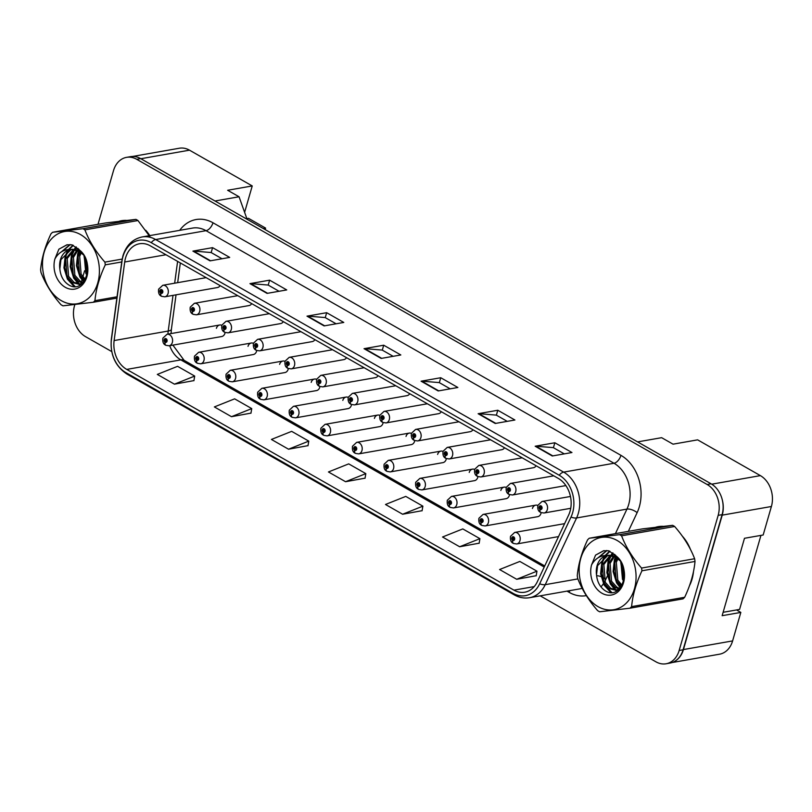 <?xml version="1.0" encoding="UTF-8"?>
<svg xmlns="http://www.w3.org/2000/svg" width="812" height="812" viewBox="0 0 812 812"><rect width="100%" height="100%" fill="white"/><g stroke="black" fill="none" stroke-linecap="round" stroke-linejoin="round"><path stroke-width="1.22" d="M253.405 343.303A5.846 4.496 -100 0 0 251.273 343.019L198.656 352.286A5.846 4.496 80 0 1 203.061 354.59A5.846 4.496 80 0 1 203.944 360.487A5.846 4.496 80 0 1 200.676 363.806L253.303 354.55A5.846 4.496 -100 0 0 256.562 351.22A5.846 4.496 -100 0 0 256.724 350.52M285.002 361.32A5.846 4.496 -100 0 0 282.87 361.035L230.253 370.302A5.846 4.496 80 0 1 234.658 372.606A5.846 4.496 80 0 1 235.541 378.504A5.846 4.496 80 0 1 232.283 381.823L284.9 372.566A5.846 4.496 -100 0 0 288.169 369.237A5.846 4.496 -100 0 0 288.331 368.536M316.609 379.336A5.846 4.496 -100 0 0 314.477 379.052L261.86 388.309A5.846 4.496 80 0 1 266.265 390.623A5.846 4.496 80 0 1 267.148 396.51A5.846 4.496 80 0 1 263.88 399.839L316.507 390.582A5.846 4.496 -100 0 0 319.766 387.253A5.846 4.496 -100 0 0 319.928 386.553M348.206 397.352A5.846 4.496 -100 0 0 346.074 397.068L293.457 406.325A5.846 4.496 80 0 1 297.862 408.639A5.846 4.496 80 0 1 298.755 414.526A5.846 4.496 80 0 1 295.487 417.855L348.104 408.598A5.846 4.496 -100 0 0 351.373 405.269A5.846 4.496 -100 0 0 351.535 404.569M379.813 415.368A5.846 4.496 -100 0 0 377.681 415.084L325.064 424.341A5.846 4.496 80 0 1 329.469 426.655A5.846 4.496 80 0 1 330.352 432.542A5.846 4.496 80 0 1 327.084 435.871L379.712 426.615A5.846 4.496 -100 0 0 382.97 423.285A5.846 4.496 -100 0 0 383.132 422.585M411.42 433.385A5.846 4.496 -100 0 0 409.278 433.1L356.661 442.357A5.846 4.496 80 0 1 361.066 444.671A5.846 4.496 80 0 1 361.959 450.558A5.846 4.496 80 0 1 358.691 453.888L411.308 444.621A5.846 4.496 -100 0 0 414.577 441.302A5.846 4.496 -100 0 0 414.739 440.601M443.017 451.401A5.846 4.496 -100 0 0 440.886 451.117L388.268 460.374A5.846 4.496 80 0 1 392.673 462.688A5.846 4.496 80 0 1 393.556 468.575A5.846 4.496 80 0 1 390.288 471.904L442.916 462.637A5.846 4.496 -100 0 0 446.174 459.318A5.846 4.496 -100 0 0 446.336 458.618M474.624 469.417A5.846 4.496 -100 0 0 472.482 469.133L419.865 478.39A5.846 4.496 80 0 1 424.27 480.704A5.846 4.496 80 0 1 425.163 486.591A5.846 4.496 80 0 1 421.895 489.92L474.512 480.653A5.846 4.496 -100 0 0 477.781 477.334A5.846 4.496 -100 0 0 477.943 476.634M506.221 487.433A5.846 4.496 -100 0 0 504.09 487.149L451.472 496.406A5.846 4.496 80 0 1 455.877 498.72A5.846 4.496 80 0 1 456.76 504.607A5.846 4.496 80 0 1 453.502 507.936L506.12 498.669A5.846 4.496 -100 0 0 509.378 495.35A5.846 4.496 -100 0 0 509.54 494.64M537.828 505.45A5.846 4.496 -100 0 0 535.687 505.165L483.069 514.422A5.846 4.496 80 0 1 487.484 516.726A5.846 4.496 80 0 1 488.367 522.623A5.846 4.496 80 0 1 485.099 525.943L537.717 516.686A5.846 4.496 -100 0 0 540.985 513.367A5.846 4.496 -100 0 0 541.147 512.656M221.798 325.287A5.846 4.496 -100 0 0 219.666 325.003L167.049 334.27A5.846 4.496 80 0 1 171.454 336.574A5.846 4.496 80 0 1 172.337 342.471A5.846 4.496 80 0 1 169.079 345.79L221.696 336.533A5.846 4.496 -100 0 0 224.965 333.204A5.846 4.496 -100 0 0 225.127 332.504M237.754 295.669L194.383 303.302A5.846 4.496 80 0 1 198.798 305.606A5.846 4.496 80 0 1 199.681 311.503A5.846 4.496 80 0 1 196.413 314.823L249.03 305.566A5.846 4.496 -100 0 0 251.7 303.627M269.351 313.686L225.99 321.319A5.846 4.496 80 0 1 230.395 323.623A5.846 4.496 80 0 1 231.278 329.52A5.846 4.496 80 0 1 228.02 332.839L280.637 323.582A5.846 4.496 -100 0 0 283.307 321.643M300.958 331.702L257.597 339.335A5.846 4.496 80 0 1 262.002 341.639A5.846 4.496 80 0 1 262.885 347.536A5.846 4.496 80 0 1 259.617 350.855L312.244 341.598A5.846 4.496 -100 0 0 314.904 339.66M332.555 349.718L289.194 357.351A5.846 4.496 80 0 1 293.599 359.655A5.846 4.496 80 0 1 294.482 365.552A5.846 4.496 80 0 1 291.224 368.871L343.841 359.614A5.846 4.496 -100 0 0 346.511 357.676M364.162 367.734L320.801 375.367A5.846 4.496 80 0 1 325.206 377.671A5.846 4.496 80 0 1 326.089 383.568A5.846 4.496 80 0 1 322.821 386.888L375.448 377.631A5.846 4.496 -100 0 0 378.108 375.682M395.759 385.751L352.398 393.384A5.846 4.496 80 0 1 356.803 395.688A5.846 4.496 80 0 1 357.696 401.585A5.846 4.496 80 0 1 354.428 404.904L407.045 395.647A5.846 4.496 -100 0 0 409.715 393.698M427.366 403.767L384.005 411.4A5.846 4.496 80 0 1 388.41 413.704A5.846 4.496 80 0 1 389.293 419.601A5.846 4.496 80 0 1 386.025 422.92L438.653 413.663A5.846 4.496 -100 0 0 441.312 411.714M458.963 421.783L415.602 429.416A5.846 4.496 80 0 1 420.007 431.72A5.846 4.496 80 0 1 420.9 437.617A5.846 4.496 80 0 1 417.632 440.936L470.249 431.679A5.846 4.496 -100 0 0 472.919 429.731M490.57 439.799L447.209 447.422A5.846 4.496 80 0 1 451.614 449.736A5.846 4.496 80 0 1 452.497 455.623A5.846 4.496 80 0 1 449.229 458.953L501.857 449.696A5.846 4.496 -100 0 0 504.516 447.747M522.167 457.816L478.806 465.438A5.846 4.496 80 0 1 483.211 467.753A5.846 4.496 80 0 1 484.104 473.64A5.846 4.496 80 0 1 480.836 476.969L533.454 467.712A5.846 4.496 -100 0 0 536.123 465.763M553.774 475.832L510.413 483.455A5.846 4.496 80 0 1 514.818 485.769A5.846 4.496 80 0 1 515.701 491.656A5.846 4.496 80 0 1 512.443 494.985L565.061 485.728A5.846 4.496 -100 0 0 565.812 485.505M206.146 277.653L162.786 285.286A5.846 4.496 80 0 1 167.191 287.59A5.846 4.496 80 0 1 168.074 293.487A5.846 4.496 80 0 1 164.816 296.806L217.433 287.549A5.846 4.496 -100 0 0 220.103 285.611M244.615 212.348L252.238 185.938L189.49 150.169A23.406 17.976 -100 0 0 179.34 148.231L132.589 156.462M672.082 662.551L719.544 654.198A23.406 17.976 -100 0 0 732.607 640.912L740.828 612.41L722.142 615.689L744.482 538.285L763.168 534.996L771.4 506.495A23.406 17.976 -100 0 0 760.377 475.619L697.63 439.85L673.046 444.174L661.638 437.678L637.593 441.901M740.828 612.41L736.514 609.944M247.092 219.291L239.053 196.768L215.018 201M675.706 660.724A23.406 17.976 -100 0 0 683.43 649.559L722.223 515.143A23.406 17.976 -100 0 0 722.213 499.573M239.053 196.768L227.644 190.272L252.238 185.938M251.273 343.019A5.846 4.496 -100 0 0 248.005 346.348M282.87 361.035A5.846 4.496 -100 0 0 279.612 364.365M314.477 379.052A5.846 4.496 -100 0 0 311.209 382.381M346.074 397.068A5.846 4.496 -100 0 0 342.816 400.397M377.681 415.084A5.846 4.496 -100 0 0 374.413 418.413M409.278 433.1A5.846 4.496 -100 0 0 406.02 436.43M440.886 451.117A5.846 4.496 -100 0 0 437.617 454.436M472.482 469.133A5.846 4.496 -100 0 0 469.224 472.452M504.09 487.149A5.846 4.496 -100 0 0 500.821 490.468M535.687 505.165A5.846 4.496 -100 0 0 532.428 508.485M219.666 325.003A5.846 4.496 -100 0 0 216.408 328.332M246.858 218.621L248.482 218.326L265.595 228.091L263.25 228.497M265.595 228.091L265.169 229.593M689.5 585.665A37.443 28.765 -100 0 0 692.047 579.139A37.443 28.765 -100 0 0 693.499 571.536A37.443 28.765 -100 0 1 692.047 579.139A37.443 28.765 -100 0 1 689.5 585.665M125.555 257.932A24.959 19.173 80 0 1 139.481 243.762A24.959 19.173 80 0 1 150.311 245.823L558.291 478.4A24.959 19.173 80 0 1 568.633 515.082L537.29 581.788A24.959 19.173 80 0 1 524.765 592.212A24.959 19.173 80 0 1 513.945 590.151L126.723 369.409A24.959 19.173 80 0 1 114.127 340.553L124.703 262.002A24.959 19.173 80 0 1 125.555 257.932M122.988 256.47A28.471 21.873 -100 0 0 122.013 261.119L111.437 339.66A28.471 21.873 -100 0 0 125.809 372.576L513.032 593.318A28.471 21.873 -100 0 0 539.665 583.777L571.009 517.071A28.471 21.873 -100 0 0 559.204 475.233L151.225 242.656A28.471 21.873 -100 0 0 122.988 256.47M540.193 595.835L655.954 661.831A23.406 17.976 -100 0 0 666.104 663.769L670.042 663.069A23.406 17.976 -100 0 0 683.095 649.783L722.091 514.666A23.406 17.976 -100 0 0 711.079 483.79L140.638 158.604A23.406 17.976 -100 0 0 130.488 156.665L126.55 157.355A23.406 17.976 -100 0 0 113.497 170.652L98.008 224.305M552.282 455.989L571.952 452.528L554.84 442.763L535.169 446.224L552.282 455.989M564.279 453.878L553.337 447.635L535.829 446.194A6.242 3.37 119.7 0 0 535.169 446.224M553.419 447.686L554.84 442.763M495.239 423.468L514.909 420.007L497.797 410.253L478.126 413.714L495.239 423.468M507.236 421.357L496.294 415.115L478.786 413.673A6.242 3.37 119.7 0 0 478.126 413.714M496.376 415.165L497.797 410.253M438.196 390.948L457.866 387.486L440.754 377.732L421.083 381.193L438.196 390.948M450.193 388.836L439.251 382.594L421.743 381.153A6.242 3.37 119.7 0 0 421.083 381.193M439.333 382.645L440.754 377.732M210.024 260.865L229.694 257.404L212.582 247.65L192.911 251.111L210.024 260.865M222.021 258.754L211.079 252.522L193.56 251.081A6.242 3.37 119.7 0 0 192.911 251.111M211.161 252.562L212.582 247.65M267.067 293.386L286.737 289.925L269.625 280.17L249.954 283.632L267.067 293.386M279.064 291.275L268.122 285.042L250.614 283.601A6.242 3.37 119.7 0 0 249.954 283.632M268.204 285.083L269.625 280.17M324.11 325.906L343.78 322.445L326.668 312.691L306.997 316.152L324.11 325.906M336.107 323.795L325.165 317.563L307.657 316.122A6.242 3.37 119.7 0 0 306.997 316.152M325.247 317.604L326.668 312.691M381.153 358.427L400.823 354.966L383.711 345.212L364.04 348.673L381.153 358.427M393.15 356.316L382.208 350.084L364.7 348.632A6.242 3.37 119.7 0 0 364.04 348.673M382.29 350.124L383.711 345.212M149.794 235.612A37.443 28.765 -100 0 0 145.713 230.273A37.443 28.765 -100 0 1 149.794 235.612M126.469 220.407A37.443 28.765 -100 0 0 121.506 220.712A37.443 28.765 -100 0 0 119.131 221.27A37.443 28.765 -100 0 1 121.506 220.712A37.443 28.765 -100 0 1 126.469 220.407M690.413 549.318A37.443 28.765 -100 0 0 682.384 536.214A37.443 28.765 -100 0 1 690.413 549.318M663.13 526.349A37.443 28.765 -100 0 0 658.177 526.653A37.443 28.765 -100 0 0 655.802 527.211A37.443 28.765 -100 0 1 658.177 526.653L658.177 526.653A37.443 28.765 -100 0 1 663.13 526.349M666.104 663.769A23.406 17.976 -100 0 0 679.157 650.473L718.163 515.356A23.406 17.976 -100 0 0 707.14 484.49L136.7 159.294A23.406 17.976 -100 0 0 126.55 157.355M84.61 270.751L82.854 276.811M82.408 278.354L81.383 281.896M81.149 282.718L80.804 283.916M80.784 284.007L80.54 284.819M74.856 304.541L74.501 305.769A23.406 17.976 -100 0 0 85.514 336.635L111.741 351.586M459.653 546.76L479.912 538.671L462.799 528.916L442.54 537.006L459.653 546.76L479.151 543.198M516.696 579.281L536.955 571.191L519.842 561.437L499.583 569.527L516.696 579.281L536.194 575.718M288.524 449.209L308.783 441.119L291.67 431.355L271.411 439.444L288.524 449.209L308.022 445.646M231.481 416.688L251.74 408.598L234.627 398.844L214.368 406.924L231.481 416.688L250.969 413.125M174.428 384.167L194.697 376.078L177.584 366.324L157.315 374.413L174.428 384.167L193.926 380.605M402.61 514.24L422.869 506.15L405.756 496.396L385.497 504.485L402.61 514.24L422.108 510.687M345.567 481.719L365.826 473.629L348.713 463.875L328.454 471.965L345.567 481.719L365.065 478.166M365.826 473.629L365.035 478.298M308.783 441.119L307.992 445.778M251.74 408.598L250.949 413.257M194.697 376.078L193.906 380.737M422.869 506.15L422.078 510.819M479.912 538.671L479.131 543.34M536.955 571.191L536.174 575.85M164.816 296.806L161.588 296.319A3.898 2.162 -63.1 0 1 160.898 293.274A1.949 1.502 -100 0 0 161.852 289.722A1.949 1.502 -100 0 0 160.766 293.203L161.111 292.168A0.782 0.599 80 0 1 161.202 290.716A0.782 0.599 80 0 1 161.476 292.249A0.782 0.599 80 0 1 161.162 292.198L160.898 293.274M161.791 292.046L161.111 292.168M160.766 293.203A3.898 2.04 122.4 0 0 161.141 296.065A3.898 2.04 122.4 0 0 161.365 296.167M161.75 292.097L161.162 292.198M169.079 345.79L165.851 345.303A3.898 2.162 -63.1 0 1 165.161 342.258A1.949 1.502 -100 0 0 166.115 338.705A1.949 1.502 -100 0 0 165.039 342.187L165.374 341.152A0.782 0.599 80 0 1 165.465 339.69A0.782 0.599 80 0 1 165.739 341.233A0.782 0.599 80 0 1 165.425 341.182L165.161 342.258M166.054 341.03L165.374 341.152M165.039 342.187A3.898 2.04 122.4 0 0 165.404 345.049A3.898 2.04 122.4 0 0 165.628 345.151M166.013 341.07L165.425 341.182M760.945 535.382L739.58 609.406L723.127 612.299M61.407 300.704A36.662 28.166 -100 0 0 97.765 282.911A36.662 28.166 -100 0 0 80.5 234.556A36.662 28.166 -100 0 0 44.142 252.339A36.662 28.166 -100 0 0 61.407 300.704M150.393 237.348L137.979 220.529A42.122 32.358 -100 0 0 136.974 219.94A42.122 32.358 -100 0 0 135.959 219.382L105.641 222.955L52.577 232.293A42.122 32.358 -100 0 0 50.943 233.876C45.107 246.269 41.656 258.216 40.6 269.706A42.122 32.358 -100 0 0 40.986 272.436C45.289 283.652 51.948 294.401 60.961 304.683A42.122 32.358 -100 0 0 61.966 305.282A42.122 32.358 -100 0 0 62.981 305.84L93.299 302.257A42.122 32.358 -100 0 0 94.933 300.673L117.04 296.786M121.739 261.961L105.276 264.854C99.44 277.247 95.989 289.184 94.933 300.673M105.276 264.854A42.122 32.358 -100 0 0 104.89 262.124L122.165 259.079M137.979 220.529L84.905 229.867C89.158 240.991 95.816 251.75 104.89 262.124M84.905 229.867A42.122 32.358 -100 0 0 83.91 229.278A42.122 32.358 -100 0 0 82.895 228.72L135.959 219.382M84.225 255.932L85.808 273.37L86.965 275.227M85.209 257.851L87.402 273.157M80.408 252.085L78.104 256.643L79.566 274.476L84.824 280.363M81.332 252.786L79.667 256.369L81.129 274.202L85.382 279.369M78.612 249.01L77.576 249.69M76.866 250.248L71.862 257.739L73.324 275.572L78.693 281.531L82.651 283.104M79.069 249.467L78.429 249.964M77.729 250.583L73.425 257.465L74.887 275.298L80.256 281.257L83.169 282.586M77.932 248.37L74.268 249.182L76.023 246.878M73.516 249.497L65.62 258.835L67.071 276.669L72.451 282.637L79.079 284.291L82.712 283.063M77.353 248.421L75.08 249.223M74.339 249.599L67.183 258.561L68.634 276.395L74.014 282.363L80.398 284.038M83.737 255.11L78.612 251.009L70.877 249.548A17.834 13.702 -100 0 0 70.36 249.629A17.834 13.702 -100 0 0 59.844 268.873C60.514 275.745 63.184 280.901 67.873 284.332C84.133 296.187 96.131 263.555 79.84 250.309L72.004 244.838L66.929 244.788L58.88 249.193L54.891 258.967A21.792 16.747 -100 0 0 65.275 287.296A21.792 16.747 -100 0 0 86.204 278.739A21.792 16.747 -100 0 0 79.84 250.309M80.398 250.847L72.512 249.264L70.827 249.548M71.111 249.517L60.93 259.657L59.844 268.873M80.479 284.86L79.637 284.21L81.971 283.764M54.891 258.967C58.586 252.43 63.915 249.294 70.877 249.548M116.867 298.116L93.299 302.257M52.577 232.293L82.895 228.72M83.951 255.455L86.874 275.583M79.343 251.405L78.48 253.648L77.211 265.504L80.692 276.79L84.103 281.439M76.429 247.163L75.11 248.888M74.613 249.639L72.238 254.745L70.969 266.6L74.44 277.887L79.474 284.068M73.313 245.346L69.203 249.507M68.543 250.461L65.985 255.851L64.727 267.696L68.198 278.983L75.11 286.565M70.289 244.615L62.524 251.223M67.193 244.737L58.88 249.193M78.764 251.091L77.698 253.791L76.429 265.636L79.911 276.922L83.697 281.967M73.719 249.954L71.456 254.887L70.187 266.732L73.669 278.029L78.449 283.997M78.815 284.312L79.941 285.174M72.948 245.194L68.492 249.538M67.477 251.05L65.214 255.983L63.945 267.838L67.416 279.125L74.115 286.565M69.893 244.585L61.428 251.842M598.068 606.645A36.662 28.166 -100 0 0 634.426 588.852A36.662 28.166 -100 0 0 617.161 540.498A36.662 28.166 -100 0 0 580.803 558.291A36.662 28.166 -100 0 0 598.068 606.645M598.637 611.223A42.122 32.358 -100 0 0 599.652 611.781L629.97 608.198A42.122 32.358 -100 0 0 631.604 606.625L684.668 597.287C690.494 584.955 693.935 573.008 695.011 561.457A42.122 32.358 -100 0 0 694.625 558.727C690.373 547.603 683.714 536.854 674.65 526.481A42.122 32.358 -100 0 0 673.645 525.882A42.122 32.358 -100 0 0 672.63 525.323L642.312 528.906L589.238 538.244A42.122 32.358 -100 0 0 587.604 539.818C581.768 552.211 578.327 564.157 577.271 575.647A42.122 32.358 -100 0 0 577.657 578.377C581.96 589.593 588.619 600.342 597.632 610.624A42.122 32.358 -100 0 0 598.637 611.223M695.011 561.457L641.947 570.795C636.111 583.189 632.66 595.125 631.604 606.625M641.947 570.795A42.122 32.358 -100 0 0 641.561 568.065L694.625 558.727M674.65 526.481L621.576 535.818C625.829 546.943 632.487 557.692 641.561 568.065M621.576 535.818A42.122 32.358 -100 0 0 620.571 535.22A42.122 32.358 -100 0 0 619.556 534.661L672.63 525.323M629.97 608.198L683.044 598.86A42.122 32.358 -100 0 0 684.668 597.287M620.896 561.874L622.479 579.311L623.636 581.169M621.88 563.792L624.073 579.098M617.079 558.027L614.775 562.584L616.237 580.418L621.495 586.305M618.003 558.727L616.338 562.31L617.8 580.144L622.053 585.31M615.283 554.951L614.237 555.631M613.537 556.19L608.533 563.68L609.985 581.514L615.364 587.482L619.312 589.045M615.74 555.408L615.09 555.915M614.4 556.535L610.096 563.406L611.548 581.24L616.927 587.208L619.83 588.527M614.603 554.312L610.928 555.124M610.188 555.438L602.281 564.776L603.742 582.61L609.122 588.578L615.74 590.233L619.383 589.004M614.024 554.363L611.74 555.164M611.01 555.54L603.844 564.502L605.305 582.336L610.685 588.304L617.069 589.979M620.409 561.051L615.283 556.951L607.549 555.489A17.834 13.702 -100 0 0 607.031 555.57A17.834 13.702 -100 0 0 596.515 574.815C597.175 581.686 599.855 586.843 604.544 590.273C620.804 602.128 632.802 569.506 616.511 556.25L608.675 550.78L603.6 550.729L595.551 555.134L591.562 564.908A21.792 16.747 -100 0 0 601.946 593.237A21.792 16.747 -100 0 0 622.865 584.681A21.792 16.747 -100 0 0 616.511 556.25L616.42 556.464M617.069 556.788L609.183 555.205L607.498 555.489M607.772 555.459L597.602 565.609L596.515 574.815M617.15 590.801L616.298 590.151L618.632 589.705M591.562 564.908C595.257 558.372 600.586 555.235 607.549 555.489M589.238 538.244L619.556 534.661M620.612 561.396L623.545 581.524M616.014 557.347L615.151 559.59L613.882 571.445L617.353 582.732L620.764 587.38M613.101 553.104L611.781 554.829M611.284 555.581L608.909 560.686L607.64 572.541L611.111 583.828L616.135 590.009M609.985 551.297L605.874 555.449M605.214 556.403L602.656 561.792L601.387 573.637L604.869 584.924L611.781 592.506M606.96 550.556L599.185 557.164M603.864 550.688L595.551 555.134M615.435 557.032L614.369 559.732L613.101 571.577L616.582 582.864L620.368 587.908M612.695 552.82L610.888 555.124M610.391 555.895L608.127 560.828L606.858 572.673L610.33 583.97L615.12 589.948M615.486 590.253L616.612 591.126M609.619 551.135L605.163 555.479M604.148 557.002L601.875 561.924L600.606 573.779L604.087 585.066L610.786 592.506M606.564 550.526L598.099 557.783M196.413 314.823L193.185 314.335A3.898 2.162 -63.1 0 1 192.495 311.29A1.949 1.502 -100 0 0 193.449 307.738A1.949 1.502 -100 0 0 192.373 311.219L192.718 310.184A0.782 0.599 80 0 1 192.809 308.733A0.782 0.599 80 0 1 193.073 310.265A0.782 0.599 80 0 1 192.769 310.214L192.495 311.29M193.388 310.062L192.718 310.184M192.373 311.219A3.898 2.04 122.4 0 0 192.748 314.082A3.898 2.04 122.4 0 0 192.972 314.183M193.357 310.113L192.769 310.214M228.02 332.839L224.792 332.352A3.898 2.162 -63.1 0 1 224.102 329.307A1.949 1.502 -100 0 0 225.056 325.754A1.949 1.502 -100 0 0 223.98 329.236L224.315 328.2A0.782 0.599 80 0 1 224.406 326.739A0.782 0.599 80 0 1 224.68 328.281A0.782 0.599 80 0 1 224.366 328.231L224.102 329.307M224.995 328.078L224.315 328.2M223.98 329.236A3.898 2.04 122.4 0 0 224.345 332.098A3.898 2.04 122.4 0 0 224.569 332.199M224.954 328.129L224.366 328.231M259.617 350.855L256.389 350.368A3.898 2.162 -63.1 0 1 255.699 347.323A1.949 1.502 -100 0 0 256.653 343.77A1.949 1.502 -100 0 0 255.577 347.252L255.922 346.216A0.782 0.599 80 0 1 256.013 344.755A0.782 0.599 80 0 1 256.287 346.298A0.782 0.599 80 0 1 255.973 346.247L255.699 347.323M256.592 346.095L255.922 346.216M255.577 347.252A3.898 2.04 122.4 0 0 255.953 350.114A3.898 2.04 122.4 0 0 256.176 350.216M256.562 346.145L255.973 346.247M291.224 368.871L287.996 368.384A3.898 2.162 -63.1 0 1 287.306 365.339A1.949 1.502 -100 0 0 288.26 361.787A1.949 1.502 -100 0 0 287.184 365.268L287.519 364.233A0.782 0.599 80 0 1 287.61 362.771A0.782 0.599 80 0 1 287.884 364.314A0.782 0.599 80 0 1 287.57 364.263L287.306 365.339M288.199 364.111L287.519 364.233M287.184 365.268A3.898 2.04 122.4 0 0 287.549 368.13A3.898 2.04 122.4 0 0 287.773 368.232M288.158 364.152L287.57 364.263M200.676 363.806L197.448 363.309A3.898 2.162 -63.1 0 1 196.758 360.274A1.949 1.502 -100 0 0 197.712 356.722A1.949 1.502 -100 0 0 196.636 360.203L196.981 359.168A0.782 0.599 80 0 1 197.072 357.706A0.782 0.599 80 0 1 197.346 359.249A0.782 0.599 80 0 1 197.032 359.198L196.758 360.274M197.651 359.046L196.981 359.168M196.636 360.203A3.898 2.04 122.4 0 0 197.011 363.065A3.898 2.04 122.4 0 0 197.235 363.167M197.62 359.087L197.032 359.198M232.283 381.823L229.055 381.325A3.898 2.162 -63.1 0 1 228.365 378.29A1.949 1.502 -100 0 0 229.319 374.738A1.949 1.502 -100 0 0 228.243 378.219L228.578 377.184A0.782 0.599 80 0 1 228.669 375.723A0.782 0.599 80 0 1 228.943 377.265A0.782 0.599 80 0 1 228.629 377.215L228.365 378.29M229.258 377.062L228.578 377.184M228.243 378.219A3.898 2.04 122.4 0 0 228.608 381.072A3.898 2.04 122.4 0 0 228.832 381.183M229.217 377.103L228.629 377.215M263.88 399.839L260.662 399.342A3.898 2.162 -63.1 0 1 259.962 396.297A1.949 1.502 -100 0 0 260.916 392.744A1.949 1.502 -100 0 0 259.84 396.226L260.185 395.2A0.782 0.599 80 0 1 260.276 393.739A0.782 0.599 80 0 1 260.55 395.271A0.782 0.599 80 0 1 260.236 395.221L259.962 396.297M260.865 395.079L260.185 395.2M259.84 396.226A3.898 2.04 122.4 0 0 260.216 399.088A3.898 2.04 122.4 0 0 260.439 399.2M260.825 395.119L260.236 395.221M322.821 386.888L319.603 386.4A3.898 2.162 -63.1 0 1 318.903 383.355A1.949 1.502 -100 0 0 319.857 379.803A1.949 1.502 -100 0 0 318.781 383.284L319.126 382.249A0.782 0.599 80 0 1 319.217 380.787A0.782 0.599 80 0 1 319.492 382.33A0.782 0.599 80 0 1 319.177 382.279L318.903 383.355M318.781 383.284A3.898 2.04 122.4 0 0 319.157 386.147A3.898 2.04 122.4 0 0 319.38 386.248M354.428 404.904L351.2 404.417A3.898 2.162 -63.1 0 1 350.51 401.372A1.949 1.502 -100 0 0 351.464 397.819A1.949 1.502 -100 0 0 350.388 401.301L350.723 400.265A0.782 0.599 80 0 1 350.814 398.804A0.782 0.599 80 0 1 351.088 400.346A0.782 0.599 80 0 1 350.774 400.296L350.51 401.372M351.403 400.143L350.723 400.265M350.388 401.301A3.898 2.04 122.4 0 0 350.754 404.163A3.898 2.04 122.4 0 0 350.977 404.264M351.363 400.184L350.774 400.296M386.025 422.92L382.807 422.423A3.898 2.162 -63.1 0 1 382.107 419.388A1.949 1.502 -100 0 0 383.061 415.835A1.949 1.502 -100 0 0 381.985 419.317L382.33 418.281A0.782 0.599 80 0 1 382.422 416.82A0.782 0.599 80 0 1 382.696 418.363A0.782 0.599 80 0 1 382.381 418.312L382.107 419.388M383.01 418.16L382.33 418.281M381.985 419.317A3.898 2.04 122.4 0 0 382.361 422.179A3.898 2.04 122.4 0 0 382.584 422.281M382.97 418.2L382.381 418.312M295.487 417.855L292.259 417.358A3.898 2.162 -63.1 0 1 291.569 414.313A1.949 1.502 -100 0 0 292.523 410.76A1.949 1.502 -100 0 0 291.447 414.242L291.782 413.217A0.782 0.599 80 0 1 291.873 411.755A0.782 0.599 80 0 1 292.147 413.288A0.782 0.599 80 0 1 291.833 413.237L291.569 414.313M292.462 413.095L291.782 413.217M291.447 414.242A3.898 2.04 122.4 0 0 291.812 417.104A3.898 2.04 122.4 0 0 292.036 417.216M292.421 413.135L291.833 413.237M327.084 435.871L323.866 435.374A3.898 2.162 -63.1 0 1 323.166 432.329A1.949 1.502 -100 0 0 324.12 428.777A1.949 1.502 -100 0 0 323.044 432.258L323.389 431.233A0.782 0.599 80 0 1 323.48 429.771A0.782 0.599 80 0 1 323.755 431.304A0.782 0.599 80 0 1 323.44 431.253L323.166 432.329M324.069 431.111L323.389 431.233M323.044 432.258A3.898 2.04 122.4 0 0 323.42 435.12A3.898 2.04 122.4 0 0 323.643 435.232M324.029 431.152L323.44 431.253M358.691 453.888L355.463 453.39A3.898 2.162 -63.1 0 1 354.773 450.345A1.949 1.502 -100 0 0 355.727 446.793A1.949 1.502 -100 0 0 354.651 450.274L354.986 449.249A0.782 0.599 80 0 1 355.077 447.788A0.782 0.599 80 0 1 355.351 449.32A0.782 0.599 80 0 1 355.037 449.269L354.773 450.345M355.666 449.127L354.986 449.249M354.651 450.274A3.898 2.04 122.4 0 0 355.017 453.137A3.898 2.04 122.4 0 0 355.24 453.248M355.626 449.168L355.037 449.269M417.632 440.936L414.404 440.439A3.898 2.162 -63.1 0 1 413.714 437.404A1.949 1.502 -100 0 0 414.668 433.852A1.949 1.502 -100 0 0 413.592 437.333L413.927 436.298A0.782 0.599 80 0 1 414.018 434.836A0.782 0.599 80 0 1 414.293 436.379A0.782 0.599 80 0 1 413.978 436.328L413.714 437.404M414.607 436.176L413.927 436.298M413.592 437.333A3.898 2.04 122.4 0 0 413.958 440.185A3.898 2.04 122.4 0 0 414.181 440.297M414.567 436.217L413.978 436.328M449.229 458.953L446.011 458.455A3.898 2.162 -63.1 0 1 445.311 455.41A1.949 1.502 -100 0 0 446.265 451.858A1.949 1.502 -100 0 0 445.189 455.339L445.534 454.314A0.782 0.599 80 0 1 445.626 452.852A0.782 0.599 80 0 1 445.9 454.385A0.782 0.599 80 0 1 445.585 454.334L445.311 455.41M445.189 455.339A3.898 2.04 122.4 0 0 445.565 458.201A3.898 2.04 122.4 0 0 445.788 458.313M480.836 476.969L477.608 476.471A3.898 2.162 -63.1 0 1 476.918 473.426A1.949 1.502 -100 0 0 477.872 469.874A1.949 1.502 -100 0 0 476.796 473.355L477.131 472.33A0.782 0.599 80 0 1 477.233 470.869A0.782 0.599 80 0 1 477.497 472.401A0.782 0.599 80 0 1 477.182 472.351L476.918 473.426M477.811 472.208L477.131 472.33M476.796 473.355A3.898 2.04 122.4 0 0 477.162 476.218A3.898 2.04 122.4 0 0 477.385 476.329M477.771 472.249L477.182 472.351M512.443 494.985L509.215 494.488A3.898 2.162 -63.1 0 1 508.525 491.443A1.949 1.502 -100 0 0 509.469 487.89A1.949 1.502 -100 0 0 508.393 491.372L508.738 490.346A0.782 0.599 80 0 1 508.83 488.885A0.782 0.599 80 0 1 509.104 490.418A0.782 0.599 80 0 1 508.789 490.367L508.525 491.443M509.418 490.225L508.738 490.346M508.393 491.372A3.898 2.04 122.4 0 0 508.769 494.234A3.898 2.04 122.4 0 0 508.992 494.346M509.378 490.265L508.789 490.367M570.46 496.467L542.01 501.471A5.846 4.496 80 0 1 546.415 503.785A5.846 4.496 80 0 1 547.308 509.672A5.846 4.496 80 0 1 544.04 513.001L540.812 512.504A3.898 2.162 -63.1 0 1 540.122 509.459A1.949 1.502 -100 0 0 541.076 505.906A1.949 1.502 -100 0 0 540 509.388L540.335 508.363A0.782 0.599 80 0 1 540.437 506.901A0.782 0.599 80 0 1 540.701 508.434A0.782 0.599 80 0 1 540.386 508.383L540.122 509.459M540 509.388A3.898 2.04 122.4 0 0 540.366 512.25A3.898 2.04 122.4 0 0 540.589 512.362M390.288 471.904L387.07 471.407A3.898 2.162 -63.1 0 1 386.37 468.362A1.949 1.502 -100 0 0 387.324 464.809A1.949 1.502 -100 0 0 386.248 468.291L386.593 467.255A0.782 0.599 80 0 1 386.685 465.804A0.782 0.599 80 0 1 386.959 467.336A0.782 0.599 80 0 1 386.644 467.286L386.37 468.362M387.273 467.144L386.593 467.255M386.248 468.291A3.898 2.04 122.4 0 0 386.624 471.153A3.898 2.04 122.4 0 0 386.847 471.264M387.233 467.184L386.644 467.286M421.895 489.92L418.667 489.423A3.898 2.162 -63.1 0 1 417.977 486.378A1.949 1.502 -100 0 0 418.931 482.825A1.949 1.502 -100 0 0 417.855 486.307L418.19 485.272A0.782 0.599 80 0 1 418.292 483.82A0.782 0.599 80 0 1 418.556 485.353A0.782 0.599 80 0 1 418.241 485.302L417.977 486.378M418.87 485.16L418.19 485.272M417.855 486.307A3.898 2.04 122.4 0 0 418.221 489.169A3.898 2.04 122.4 0 0 418.444 489.281M418.83 485.2L418.241 485.302M453.502 507.936L450.274 507.439A3.898 2.162 -63.1 0 1 449.584 504.394A1.949 1.502 -100 0 0 450.528 500.842A1.949 1.502 -100 0 0 449.452 504.323L449.797 503.288A0.782 0.599 80 0 1 449.889 501.836A0.782 0.599 80 0 1 450.163 503.369A0.782 0.599 80 0 1 449.848 503.318L449.584 504.394M450.477 503.176L449.797 503.288M449.452 504.323A3.898 2.04 122.4 0 0 449.828 507.185A3.898 2.04 122.4 0 0 450.051 507.297M450.437 503.217L449.848 503.318M485.099 525.943L481.871 525.455A3.898 2.162 -63.1 0 1 481.181 522.41A1.949 1.502 -100 0 0 482.135 518.858A1.949 1.502 -100 0 0 481.059 522.339L481.394 521.304A0.782 0.599 80 0 1 481.496 519.853A0.782 0.599 80 0 1 481.76 521.385A0.782 0.599 80 0 1 481.445 521.334L481.181 522.41M482.074 521.192L481.394 521.304M481.059 522.339A3.898 2.04 122.4 0 0 481.425 525.202A3.898 2.04 122.4 0 0 481.648 525.313M482.044 521.233L481.445 521.334M564.604 523.649L514.676 532.439A5.846 4.496 80 0 1 519.081 534.743A5.846 4.496 80 0 1 519.964 540.64A5.846 4.496 80 0 1 516.706 543.959L513.478 543.472A3.898 2.162 -63.1 0 1 512.788 540.427A1.949 1.502 -100 0 0 513.732 536.874A1.949 1.502 -100 0 0 512.656 540.356L513.001 539.32A0.782 0.599 80 0 1 513.093 537.869A0.782 0.599 80 0 1 513.367 539.401A0.782 0.599 80 0 1 513.052 539.351L512.788 540.427M513.681 539.209L513.001 539.32M512.656 540.356A3.898 2.04 122.4 0 0 513.032 543.218A3.898 2.04 122.4 0 0 513.255 543.329M513.641 539.249L513.052 539.351M771.4 506.495L722.223 515.143M760.377 475.619L711.728 484.185M732.607 640.912L683.43 649.559M189.49 150.169L140.862 158.726M179.706 230.344A39.006 29.963 80 0 1 212.977 222.772L620.957 455.349A7.805 4.212 -60.3 0 1 614.004 463.256L206.025 230.679A31.201 23.974 -100 0 0 192.495 228.091L142.141 236.952A31.201 23.974 80 0 1 155.671 239.54A7.805 4.212 119.7 0 0 151.225 242.656M620.957 455.349A39.006 29.963 80 0 1 639.318 506.8A39.006 29.963 80 0 1 637.126 512.656L628.336 531.363M571.009 517.071A7.805 3.37 25.2 0 0 576.581 517.965L626.945 509.104A31.201 23.974 -100 0 0 628.701 504.414A31.201 23.974 -100 0 0 614.004 463.256L563.65 472.117A31.201 23.974 80 0 1 576.581 517.965L545.238 584.67A31.201 23.974 80 0 1 529.586 597.703L579.951 588.842A31.201 23.974 -100 0 0 582.143 588.314M142.141 236.952C132.65 239.032 126.256 245.305 122.937 255.77L121.901 260.703A7.805 1.908 7.7 0 0 122.013 261.119M121.901 260.703L111.325 339.243C110.056 354.661 115.294 366.283 127.007 374.119A7.805 4.212 -60.3 0 1 125.809 372.576M513.032 593.318A7.805 4.212 119.7 0 0 514.229 594.861C519.172 597.642 524.288 598.586 529.586 597.703M539.665 583.777A7.805 3.37 25.2 0 0 545.238 584.67L577.87 578.926M559.204 475.233A7.805 4.212 -60.3 0 1 563.65 472.117L155.671 239.54L206.025 230.679A7.805 4.212 -60.3 0 0 212.977 222.772M607.752 575.18L605.782 579.372A39.006 29.963 80 0 1 604.788 581.331M603.895 582.874A39.006 29.963 80 0 1 600.992 586.883M586.345 595.632A39.006 29.963 80 0 1 569.303 592.435L566.999 591.126M707.14 484.49L711.079 483.79M718.163 515.356L722.091 514.666M136.7 159.294L140.638 158.604M679.157 650.473L683.095 649.783M615.415 533.636L626.945 509.104A7.805 3.37 -154.8 0 1 637.126 512.656M569.659 590.649A7.805 4.212 -60.3 0 1 569.303 592.435M596.587 575.728A7.805 3.37 -154.8 0 1 601.631 576.885M603.478 577.789A7.805 3.37 -154.8 0 1 605.782 579.372M513.945 590.151L534.245 586.579M124.703 262.002L165.963 254.745M114.127 340.553L168.216 331.032A24.959 19.173 -100 0 0 167.962 334.108M177.605 261.383L174.661 283.195M173.017 295.365L168.216 331.032A14.037 3.441 -172.3 0 0 171.383 329.337L171.088 333.559M169.728 345.679A24.959 19.173 -100 0 0 180.822 359.889L544.213 567.05M126.723 369.409L180.822 359.889A14.037 7.582 -60.3 0 1 184.121 360.355L544.74 565.944M381.701 358.325L364.7 348.632M324.658 325.815L307.657 316.122M267.615 293.294L250.614 283.601M210.572 260.774L193.56 251.081M438.744 390.846L421.743 381.153M495.787 423.367L478.786 413.673M552.83 455.887L535.829 446.194M127.007 374.119L514.229 594.861M172.885 345.12L184.121 360.355M180.335 262.936L177.676 282.667M176.031 294.837L171.383 329.337M162.786 285.286L158.624 289.153C158.198 292.746 159.04 295.05 161.141 296.065M167.049 334.27L162.887 338.137C162.461 341.73 163.303 344.034 165.404 345.049M77.861 248.31L76.572 248.533M614.522 554.251L613.233 554.474M194.383 303.302L190.231 307.169C189.805 310.763 190.637 313.067 192.748 314.082M225.99 321.319L221.828 325.186C221.402 328.779 222.244 331.083 224.345 332.098M257.597 339.335L253.435 343.202C253.009 346.795 253.841 349.099 255.953 350.114M289.194 357.351L285.032 361.218C284.606 364.811 285.448 367.115 287.549 368.13M198.656 352.286L194.494 356.153C194.068 359.746 194.9 362.05 197.011 363.065M230.253 370.302L226.091 374.17C225.665 377.763 226.507 380.067 228.608 381.072M261.86 388.309L257.698 392.186C257.272 395.779 258.104 398.083 260.216 399.088M320.801 375.367L316.639 379.234C316.213 382.828 317.045 385.132 319.157 386.147M352.398 393.384L348.236 397.251C347.81 400.844 348.652 403.148 350.754 404.163M384.005 411.4L379.843 415.267C379.417 418.86 380.249 421.164 382.361 422.179M293.457 406.325L289.295 410.192C288.869 413.795 289.711 416.099 291.812 417.104M325.064 424.341L320.902 428.208C320.476 431.811 321.308 434.115 323.42 435.12M356.661 442.357L352.499 446.224C352.073 449.828 352.915 452.132 355.017 453.137M415.602 429.416L411.44 433.283C411.014 436.876 411.857 439.18 413.958 440.185M447.209 447.422L443.047 451.299C442.621 454.893 443.453 457.197 445.565 458.201M478.806 465.438L474.644 469.306C474.218 472.909 475.061 475.213 477.162 476.218M510.413 483.455L506.252 487.322C505.825 490.925 506.658 493.229 508.769 494.234M542.01 501.471L537.848 505.338C537.422 508.941 538.265 511.245 540.366 512.25M570.734 508.302L544.04 513.001M388.268 460.374L384.106 464.241C383.68 467.844 384.512 470.148 386.624 471.153M419.865 478.39L415.703 482.257C415.277 485.86 416.12 488.164 418.221 489.169M451.472 496.406L447.31 500.273C446.884 503.876 447.716 506.17 449.828 507.185M483.069 514.422L478.907 518.289C478.481 521.883 479.324 524.187 481.425 525.202M514.676 532.439L510.515 536.306C510.088 539.899 510.931 542.203 513.032 543.218M558.524 536.6L516.706 543.959"/></g></svg>

